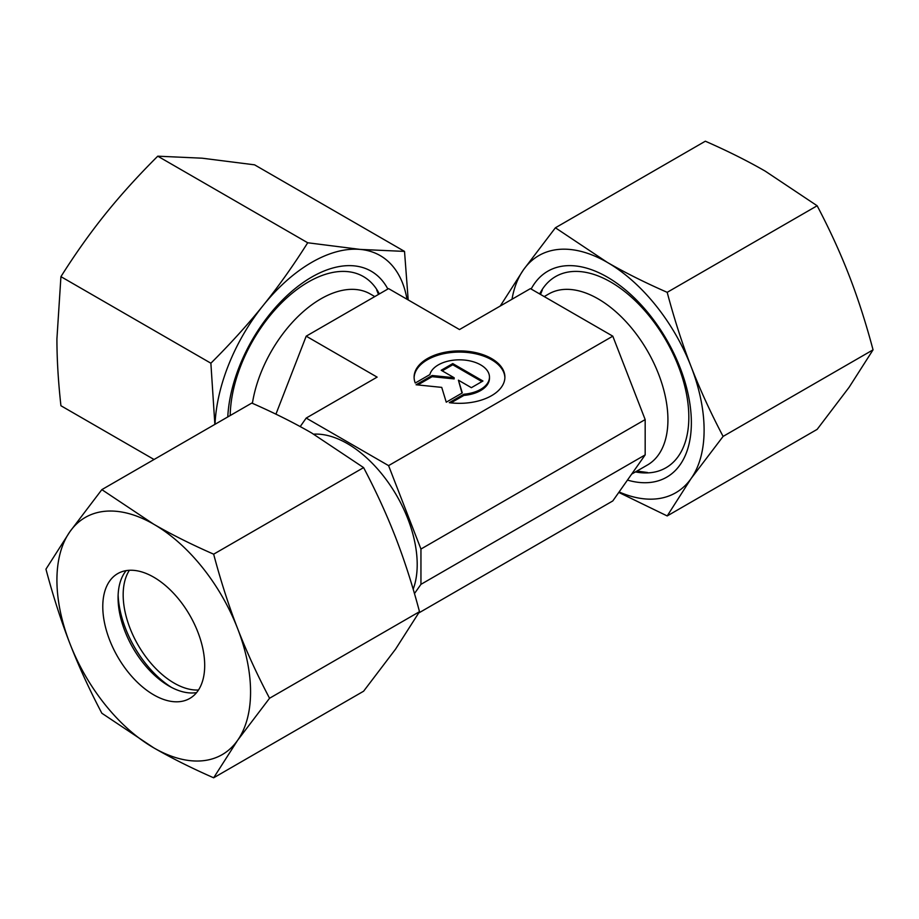 <?xml version="1.0" encoding="UTF-8"?>
<svg xmlns="http://www.w3.org/2000/svg" width="919" height="919" viewBox="0 0 919 919"><rect width="100%" height="100%" fill="white"/><g stroke="black" fill="none" stroke-linecap="round" stroke-linejoin="round"><path stroke-width="1.38" d="M313.701 434.17A98.735 57.001 60 0 1 417.203 564.53A98.735 57.001 60 0 1 413.171 589.205M544.22 296.573L548.746 293.965A98.735 57.001 60 0 1 624.828 320.421A98.735 57.001 60 0 1 667.929 419.776A98.735 57.001 60 0 1 647.481 464.98L631.652 474.112M504.887 377.709A45.399 26.214 0 0 0 469.712 352.758A45.399 26.214 0 0 0 414.113 377.709M415.262 383.016A45.399 26.214 180 0 1 414.101 377.123A45.399 26.214 180 0 1 469.712 351.575A45.399 26.214 180 0 1 504.899 377.123A45.399 26.214 180 0 1 449.288 402.66L463.888 394.228A29.971 17.3 0 0 0 489.138 379.65A29.971 17.3 0 0 0 489.471 377.123A29.971 17.3 0 0 0 461.706 359.869A29.971 17.3 0 0 0 429.862 374.584L415.262 383.016M463.888 394.228L463.888 395.411L450.976 402.867M489.471 377.123L489.471 378.295A29.971 17.3 180 0 1 489.138 380.834A29.971 17.3 180 0 1 463.888 395.411M452.757 363.591L482.934 381.006L471.378 387.68L458.42 380.202L462.303 392.918L446.255 402.189L441.729 387.381L416.077 384.762L432.125 375.503L454.158 377.743L441.2 370.265L452.757 363.591L452.757 364.763L442.223 370.851M454.158 377.743L454.158 378.915L432.125 376.675L417.8 384.946M432.125 375.503L432.125 376.675M461.993 393.102L458.42 380.202M481.912 381.603L452.757 364.763M374.78 296.573L370.254 293.965A98.735 57.001 120 0 0 300.605 314.045A98.735 57.001 120 0 0 252.403 403.326M306.199 336.17L377.123 377.123L306.199 418.065L388.576 465.623L612.801 336.17L530.424 288.612L459.5 329.553L388.576 288.612L306.199 336.17L275.93 414.17M300.214 426.577L306.199 418.065M418.765 612.962L612.801 500.935L645.172 454.894L645.172 419.581L612.801 336.17M388.576 465.623L420.948 549.045L420.948 584.346L414.458 593.571M645.172 419.581L420.948 549.045M645.172 454.894L420.948 584.346M171.508 687.412A79.275 45.766 60 0 1 118.126 594.949M198.493 690.008A72.073 41.608 60 0 1 123.169 594.834A72.073 41.608 60 0 1 129.372 570.285M196.597 692.604A72.073 41.608 60 0 1 169.027 686.045A72.073 41.608 60 0 1 118.069 597.787A72.073 41.608 60 0 1 126.167 570.619M102.779 606.609A72.073 41.608 60 0 1 117.701 573.617A72.073 41.608 60 0 1 173.243 592.927A72.073 41.608 60 0 1 204.696 665.448A72.073 41.608 60 0 1 189.773 698.44A72.073 41.608 60 0 1 134.243 679.13A72.073 41.608 60 0 1 102.779 606.609M213.656 554.18C191.508 544.473 171.531 534.49 153.737 524.221A136.931 79.057 60 0 1 237.596 628.539A136.931 79.057 60 0 1 250.565 691.927A136.931 79.057 60 0 1 237.596 740.346L269.554 698.256C257.148 674.695 246.499 651.456 237.596 628.539C228.705 605.61 220.732 580.831 213.656 554.18L363.602 467.61C376.009 491.183 386.669 514.422 395.572 537.328C404.452 560.257 412.436 585.047 419.501 611.686L395.572 649.136L363.602 691.214L213.656 777.796L237.596 740.346A136.931 79.057 60 0 1 153.737 747.836C171.531 758.095 191.508 768.077 213.656 777.796M45.95 569.16C53.026 595.811 60.999 620.589 69.89 643.518A136.931 79.057 60 0 1 56.921 580.13A136.931 79.057 60 0 1 69.89 531.71L45.95 569.16M101.848 489.632L69.89 531.71A136.931 79.057 60 0 1 153.737 524.221L101.848 489.632L251.806 403.062C273.954 412.769 293.919 422.751 311.713 433.021L363.602 467.61M269.554 698.256L419.501 611.686M101.848 713.236L153.737 747.836A136.931 79.057 60 0 1 69.89 643.518C78.793 666.436 89.442 689.675 101.848 713.236M635.454 471.929A110.383 63.733 -120 0 0 688.825 417.237A110.383 63.733 -120 0 0 610.767 282.041A110.383 63.733 -120 0 0 539.66 293.942M627.459 480.086A118.919 68.649 -120 0 0 691.364 422.729A118.919 68.649 -120 0 0 625.552 289.956A118.919 68.649 -120 0 0 531.148 289.025M555.398 227.786L705.344 141.204C727.492 150.923 747.469 160.905 765.263 171.164L817.152 205.764C829.558 229.325 840.207 252.564 849.11 275.482C858.001 298.411 865.974 323.189 873.05 349.84L849.11 387.29L817.152 429.368L667.194 515.938L691.134 478.489A136.931 79.057 -120 0 0 704.103 430.081A136.931 79.057 -120 0 0 691.134 366.692C682.254 343.763 674.27 318.973 667.194 292.334C645.046 282.627 625.081 272.633 607.287 262.375L555.398 227.786L523.428 269.864L500.235 306.038M619.107 491.964A136.931 79.057 -120 0 0 691.134 478.489L723.104 436.41C710.697 412.838 700.037 389.599 691.134 366.692A136.931 79.057 -120 0 0 607.287 262.375A136.931 79.057 -120 0 0 523.428 269.864A136.931 79.057 -120 0 0 512.009 299.238M873.05 349.84L723.104 436.41M817.152 205.764L667.194 292.334M618.786 492.423L667.194 515.938M379.34 293.942A110.383 63.733 120 0 0 308.233 282.041L308.233 282.041A110.383 63.733 120 0 0 230.198 415.537M387.852 289.025A118.919 68.649 120 0 0 311.713 277.09A118.919 68.649 120 0 0 227.774 416.927M154.047 459.5L60.93 405.738C58.265 381.707 56.921 359.409 56.921 338.87L60.93 276.642C75.128 254.115 89.936 233.265 105.329 214.093C120.734 194.943 138.218 175.632 157.758 156.184L202.157 158.194L254.574 164.834L404.521 251.404L360.133 249.405L307.704 242.765C293.494 265.292 278.698 286.142 263.305 305.303C247.889 324.464 230.416 343.763 210.876 363.212L214.862 424.394M406.991 299.238A136.931 79.057 120 0 0 360.133 249.405A136.931 79.057 120 0 0 311.713 262.375A136.931 79.057 120 0 0 263.305 305.303A136.931 79.057 120 0 0 215.023 424.302M157.758 156.184L307.704 242.765M408.197 299.939L404.521 251.404M60.93 276.642L210.876 363.212M636.947 471.068L647.504 472.504M378.49 294.436L376.756 290.186M540.51 294.436L542.244 290.186"/></g></svg>
